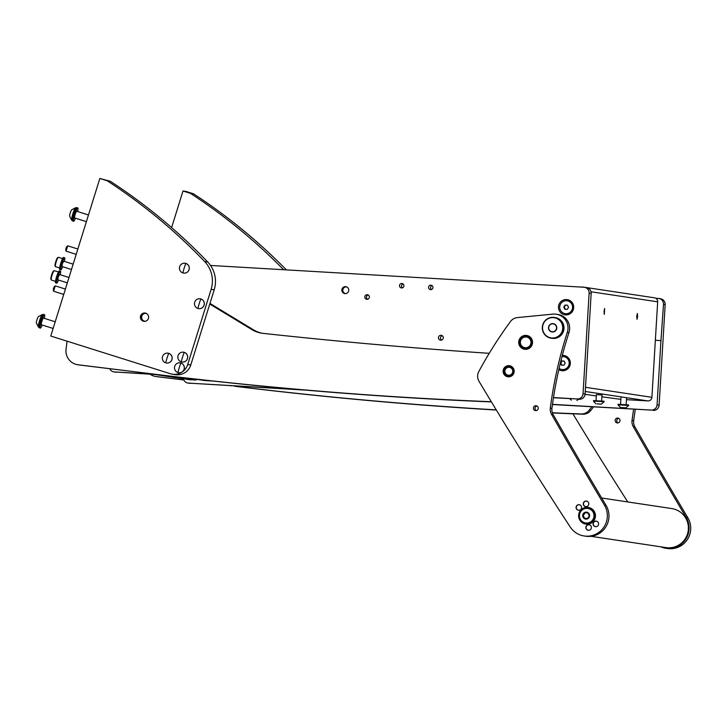 <?xml version="1.0" encoding="UTF-8"?>
<svg xmlns="http://www.w3.org/2000/svg" width="727" height="727" viewBox="0 0 727 727"><rect width="100%" height="100%" fill="white"/><g stroke="black" fill="none" stroke-linecap="round" stroke-linejoin="round"><path stroke-width="1.09" d="M43.093 314.682L42.52 314.5A6.643 0.972 107.5 0 0 42.448 314.491L38.304 316.736A3.408 0.5 107.5 0 0 36.968 319.798A3.408 0.5 107.5 0 0 36.35 322.924L38.467 327.132A6.643 0.972 107.5 0 0 38.531 327.177L39.104 327.35A6.643 0.972 -72.5 0 1 40.13 320.871A6.643 0.972 -72.5 0 1 43.093 314.682A6.643 0.972 -72.5 0 1 43.157 314.709M42.448 314.491A6.643 0.972 107.5 0 0 39.558 320.689A6.643 0.972 107.5 0 0 38.467 327.132M39.203 327.504L39.049 326.75A6.298 0.918 -72.5 0 1 40.785 319.071A6.298 0.918 -72.5 0 1 42.702 315.136L43.266 314.609A6.997 1.018 107.5 0 0 41.13 318.98A6.997 1.018 107.5 0 0 39.203 327.504A6.997 1.018 107.5 0 0 39.376 327.804L40.321 328.104A6.997 1.018 -72.5 0 1 42.075 319.271A6.997 1.018 -72.5 0 1 44.52 314.764A6.997 1.018 -72.5 0 1 44.311 318.362M44.52 314.764L43.584 314.464A6.997 1.018 107.5 0 0 43.266 314.609M41.539 324.824A3.708 0.545 -72.5 0 1 41.303 324.969A3.708 0.545 -72.5 0 1 42.239 320.289A3.708 0.545 -72.5 0 1 43.538 317.899A3.708 0.545 -72.5 0 1 43.638 318.153M42.211 325.033A6.997 1.018 -72.5 0 1 40.321 328.104M65.385 289.073L55.234 285.875L53.562 291.218L63.722 294.417M150.016 374.214A13.986 13.84 -81.4 0 0 156.123 376.531L183.777 379.939M156.123 376.531L157.759 376.786A13.986 13.84 98.6 0 1 157.386 376.731L155.751 376.486M231.304 385.792L230.613 385.746M157.759 376.786L183.795 379.985M591.733 406.811L589.306 410.055A9.796 9.687 98.6 0 1 581.191 413.954A4196.989 4150.897 98.6 0 1 552.356 412.763M496.25 409.874A4196.989 4150.897 98.6 0 1 234.512 386.182M593.468 406.911L590.942 410.301A9.796 9.687 98.6 0 1 582.827 414.199A4196.989 4150.897 98.6 0 1 552.42 412.945M496.341 410.037A4196.989 4150.897 98.6 0 1 236.148 386.428M67.048 341.172L66.057 349.205A13.986 13.84 -81.4 0 0 78.071 364.781L156.459 374.423L79.706 365.027A13.986 13.84 98.6 0 1 79.334 364.972L77.698 364.727M491.307 401.731A4196.989 4150.897 98.6 0 1 156.459 374.423M491.416 401.913A4196.989 4150.897 98.6 0 1 158.095 374.678M209.767 304.04L251.769 329.54A27.98 27.671 -81.4 0 0 263.02 333.357A5595.992 5534.533 -81.4 0 0 489.235 353.322M209.958 303.413L253.405 329.785A27.98 27.671 -81.4 0 0 262.729 333.329M505.674 368.88A3.989 3.944 -81.4 0 0 506.437 374.469A3.989 3.944 -81.4 0 0 511.972 373.678A3.989 3.944 -81.4 0 0 511.208 368.089A3.989 3.944 -81.4 0 0 505.674 368.88M509.5 367.135A4.198 4.153 -81.4 0 0 505.592 368.771A4.198 4.153 -81.4 0 0 508.246 375.441M509.627 365.745A5.598 5.534 -81.4 0 0 503.593 369.87A5.598 5.534 -81.4 0 0 507.955 376.804M512.853 372.36A4.198 4.153 -81.4 0 0 509.463 367.135A4.198 4.153 -81.4 0 0 504.829 370.207A4.198 4.153 -81.4 0 0 508.218 375.432A4.198 4.153 -81.4 0 0 512.853 372.36M503.884 369.952A5.189 5.134 -81.4 0 0 507.51 376.304A5.189 5.134 -81.4 0 0 513.798 372.615A5.189 5.134 -81.4 0 0 510.172 366.263A5.189 5.134 -81.4 0 0 503.884 369.952M552.484 404.339L651.21 410.092A5.598 5.534 -81.4 0 0 657.072 404.83L660.943 340.599L655.418 340.281A8.397 8.306 -81.4 0 1 655.354 340.272M183.377 378.785A5.598 5.534 -81.4 0 0 188.438 383.102L299.706 389.59M660.943 340.599L663.506 304.349A5.598 5.534 -81.4 0 0 658.317 298.443L655.836 298.297M657.072 404.83L659.116 405.139L665.178 304.604L663.506 304.349M188.438 383.102L306.285 390.163M552.456 404.521L651.21 410.092M658.807 298.497L660.489 298.752A5.598 5.534 98.6 0 1 665.178 304.604M659.116 405.139A5.598 5.534 98.6 0 1 653.255 410.401M190.483 383.411A5.598 5.534 98.6 0 1 189.983 383.356L187.939 383.047M369.361 297.143A2.308 2.281 -81.4 0 0 367.426 294.726A2.308 2.281 -81.4 0 0 364.809 296.88A2.308 2.281 -81.4 0 0 366.744 299.297A2.308 2.281 -81.4 0 0 369.361 297.143M368.225 295.008A2.308 2.281 -81.4 0 0 367.58 299.26M443.288 337.891A2.445 2.417 -81.4 0 0 441.234 335.329A2.445 2.417 -81.4 0 0 438.454 337.61A2.445 2.417 -81.4 0 0 440.507 340.172A2.445 2.417 -81.4 0 0 443.288 337.891M442.225 335.71A2.445 2.417 -81.4 0 0 441.562 340.091M432.947 287.538A2.236 2.217 -81.4 0 0 431.075 285.202A2.236 2.217 -81.4 0 0 428.53 287.283A2.236 2.217 -81.4 0 0 430.402 289.628A2.236 2.217 -81.4 0 0 432.947 287.538M432.056 285.611A2.236 2.217 -81.4 0 0 431.465 289.519M403.939 285.847A2.236 2.217 -81.4 0 0 402.058 283.503A2.236 2.217 -81.4 0 0 399.514 285.593A2.236 2.217 -81.4 0 0 401.395 287.928A2.236 2.217 -81.4 0 0 403.939 285.847M403.049 283.912A2.236 2.217 -81.4 0 0 402.458 287.828M348.769 290.337A3.499 3.462 -81.4 0 0 345.843 286.674A3.499 3.462 -81.4 0 0 341.863 289.937A3.499 3.462 -81.4 0 0 344.798 293.59A3.499 3.462 -81.4 0 0 348.769 290.337M558.809 369.679A7.697 7.606 -81.4 0 0 570.322 363.518A7.697 7.606 -81.4 0 0 562.298 355.394M573.685 307.657A7.697 7.606 -81.4 0 0 566.551 299.542A7.697 7.606 -81.4 0 0 558.49 306.776A7.697 7.606 -81.4 0 0 565.624 314.9A7.697 7.606 -81.4 0 0 573.685 307.657M553.483 397.56L577.193 398.95A5.598 5.534 -81.4 0 0 583.054 393.68L589.124 293.145A5.598 5.534 -81.4 0 0 583.935 287.238L210.53 265.455M109.732 368.725A5.598 5.534 -81.4 0 0 114.421 371.951L155.396 374.341M583.054 393.68L585.099 393.989L591.169 293.454L589.124 293.145M114.421 371.951L158.313 374.705M553.456 397.751L577.193 398.95M584.426 287.292L586.471 287.601A5.598 5.534 98.6 0 1 591.169 293.454M585.099 393.989A5.598 5.534 98.6 0 1 579.237 399.25M116.465 372.26A5.598 5.534 98.6 0 1 115.966 372.206L113.921 371.897M204.478 380.512A1.118 1.109 -81.4 0 0 204.669 380.548L212.657 381.012M154.924 374.505L188.811 379.603A2.799 2.772 -81.4 0 0 189.056 379.63L195.554 380.012A1.118 1.109 -81.4 0 0 196.635 379.34M346.788 286.965A3.353 3.317 -81.4 0 0 342.817 290.064A3.353 3.317 -81.4 0 0 345.788 293.599M526.602 336.837A5.598 5.534 -81.4 0 0 520.405 341.181L520.296 342.944A5.598 5.534 -81.4 0 0 524.93 347.906M530.983 342.671A5.371 5.316 -81.4 0 0 526.003 337.001A5.371 5.316 -81.4 0 0 520.378 342.053A5.371 5.316 -81.4 0 0 525.357 347.724A5.371 5.316 -81.4 0 0 530.983 342.671M145.691 313.173A4.198 4.153 -81.4 0 0 144.455 321.379M146.418 313.473A3.971 3.926 -81.4 0 0 141.629 317.117A3.971 3.926 -81.4 0 0 145.236 321.307M561.871 369.525A6.507 6.434 -81.4 0 0 568.26 366.672A6.507 6.434 -81.4 0 0 563.807 356.657M559.09 368.416A6.507 6.434 -81.4 0 0 568.15 366.653A6.507 6.434 -81.4 0 0 561.971 356.63M564.107 361.055L561.717 360.919L560.39 362.937L561.462 365.108L563.852 365.245L565.179 363.218L564.107 361.055M564.125 361.101L561.717 360.919M562.18 360.983L560.862 363.009L561.907 365.127M560.862 363.009L560.39 362.937M597.058 403.876L601.202 404.148L597.058 403.876M598.221 403.921L601.393 404.157L598.221 403.921M598.003 401.331L604.092 401.767L604.119 401.231L593.505 400.595L593.477 401.122L598.003 401.331M625.902 407.838L620.404 407.52L625.902 407.838M628.564 405.448L628.601 404.921L618.041 404.294L618.014 404.821L628.564 405.448M618.068 404.839L620.404 407.52M565.242 313.664A6.507 6.434 -81.4 0 0 571.631 310.811A6.507 6.434 -81.4 0 0 567.178 300.805M571.522 310.802A6.507 6.434 -81.4 0 0 567.124 300.796A6.507 6.434 -81.4 0 0 560.79 303.659A6.507 6.434 -81.4 0 0 565.188 313.655A6.507 6.434 -81.4 0 0 571.522 310.802M567.478 305.204L565.079 305.058L563.761 307.085L564.834 309.248L567.224 309.393L568.541 307.367L567.478 305.204M567.496 305.249L565.079 305.058M565.551 305.131L564.234 307.157L565.279 309.275M564.234 307.157L563.761 307.085M286.383 269.881A559.599 553.456 98.6 0 0 193.464 193.791L186.067 191.455L183.004 191.001L190.392 193.327A559.599 553.456 98.6 0 1 283.612 269.717M183.004 191.001L171.608 227.569M193.464 193.791L190.392 193.327M143.228 321.189A4.198 4.153 98.6 0 1 145.1 313.037A4.198 4.153 98.6 0 1 148.517 318.126A4.198 4.153 98.6 0 1 143.228 321.189M99.835 178.469L50.763 336.047L170.354 373.733A13.986 13.84 -81.4 0 0 187.711 364.536L211.13 289.346A27.98 27.671 -81.4 0 0 204.641 261.529A559.599 553.456 -81.4 0 0 107.232 180.805L110.295 181.259L99.835 178.469L107.232 180.805M204.641 261.529L207.713 261.993A559.599 553.456 -81.4 0 0 110.295 181.259M207.713 261.993A27.98 27.671 98.6 0 1 214.201 289.809L211.13 289.346M187.711 364.536L190.774 364.999L214.201 289.809M190.774 364.999A13.986 13.84 98.6 0 1 175.498 374.678L172.426 374.214M601.692 498.013L671.821 508.582A19.729 19.511 98.6 0 1 688.078 531.573A19.729 19.511 98.6 0 1 665.95 547.595L591.033 536.308M533.663 409.274A2.445 2.417 -81.4 0 0 537.789 409.619A2.445 2.417 -81.4 0 0 536.199 405.766A2.445 2.417 -81.4 0 0 533.663 409.274M536.999 406.029A2.445 2.417 -81.4 0 0 536.308 410.582M586.153 528.747A2.799 2.772 -81.4 0 0 590.869 529.156A2.799 2.772 -81.4 0 0 589.052 524.74A2.799 2.772 -81.4 0 0 586.153 528.747M576.357 508.709A2.799 2.772 -81.4 0 0 581.073 509.109A2.799 2.772 -81.4 0 0 579.255 504.702A2.799 2.772 -81.4 0 0 576.357 508.709M583.563 505.101A2.799 2.772 -81.4 0 0 588.279 505.501A2.799 2.772 -81.4 0 0 586.462 501.085A2.799 2.772 -81.4 0 0 583.563 505.101M593.35 525.139A2.799 2.772 -81.4 0 0 598.067 525.539A2.799 2.772 -81.4 0 0 596.249 521.132A2.799 2.772 -81.4 0 0 593.35 525.139M584.108 535.972L585.744 536.217A20.429 20.202 -81.4 0 0 606.109 505.456A5595.992 5534.533 98.6 0 1 553.138 414.526A9.796 9.687 98.6 0 1 551.938 408.374A419.697 415.09 98.6 0 1 568.968 332.593A13.986 13.84 -81.4 0 0 557.9 314.455L556.264 314.209A13.986 13.84 -81.4 0 0 552.893 314.119L517.388 317.581A9.796 9.687 -81.4 0 0 510.518 321.488A419.697 415.09 -81.4 0 0 478.802 371.561A9.796 9.687 -81.4 0 0 479.011 381.302A4196.989 4150.897 -81.4 0 0 570.295 527.084A20.429 20.202 -81.4 0 0 603.455 527.784A20.429 20.202 -81.4 0 0 604.473 505.21A5595.992 5534.533 98.6 0 1 551.511 414.281A9.796 9.687 98.6 0 1 550.303 408.12A419.697 415.09 98.6 0 1 567.333 332.348A13.986 13.84 -81.4 0 0 556.264 314.209M503.675 373.742A5.598 5.534 -81.4 0 0 513.108 374.541A5.598 5.534 -81.4 0 0 509.473 365.717A5.598 5.534 -81.4 0 0 503.675 373.742M519.423 345.461A6.997 6.916 -81.4 0 0 531.21 346.47A6.997 6.916 -81.4 0 0 526.666 335.438A6.997 6.916 -81.4 0 0 519.423 345.461M615.396 421.578A2.445 2.417 -81.4 0 0 619.522 421.933A2.445 2.417 -81.4 0 0 617.932 418.07A2.445 2.417 -81.4 0 0 615.396 421.578M618.732 418.343A2.445 2.417 -81.4 0 0 618.041 422.896M660.761 546.813A20.429 20.202 -81.4 0 0 665.841 548.285L667.477 548.531A20.429 20.202 -81.4 0 0 687.842 517.76A5595.992 5534.533 98.6 0 1 634.88 426.831A9.796 9.687 98.6 0 1 633.671 420.679A419.697 415.09 98.6 0 1 635.298 409.356M665.841 548.285A20.429 20.202 -81.4 0 0 686.206 517.515A5595.992 5534.533 98.6 0 1 633.244 426.585A9.796 9.687 98.6 0 1 632.036 420.433A419.697 415.09 98.6 0 1 633.644 409.256M572.894 413.808A4196.989 4150.897 -81.4 0 0 627.774 501.948M585.708 524.049A8.397 8.306 98.6 0 1 585.671 524.04A8.397 8.306 98.6 0 1 578.71 514.516A8.397 8.306 98.6 0 1 588.134 507.437A8.397 8.306 98.6 0 1 588.17 507.437A8.397 8.306 98.6 0 1 595.131 516.961A8.397 8.306 98.6 0 1 585.708 524.049L585.898 524.076A8.397 8.306 -81.4 0 0 585.935 524.076A8.397 8.306 -81.4 0 0 595.368 516.997A8.397 8.306 -81.4 0 0 588.397 507.473A8.397 8.306 -81.4 0 0 588.37 507.473M585.698 522.986A7.343 7.261 -81.4 0 0 585.726 522.986A7.343 7.261 -81.4 0 0 585.762 522.995A7.343 7.261 -81.4 0 0 594.014 516.788A7.343 7.261 -81.4 0 0 587.916 508.464A7.343 7.261 -81.4 0 0 587.889 508.455M585.653 522.977A7.343 7.261 98.6 0 1 585.617 522.967A7.343 7.261 98.6 0 1 579.528 514.643A7.343 7.261 98.6 0 1 587.779 508.446A7.343 7.261 98.6 0 1 587.807 508.446A7.343 7.261 98.6 0 1 593.895 516.779A7.343 7.261 98.6 0 1 585.653 522.977M585.644 519.069A3.481 3.444 98.6 0 1 582.736 515.125A3.481 3.444 98.6 0 1 586.653 512.181A3.481 3.444 98.6 0 1 589.561 516.125A3.481 3.444 98.6 0 1 585.644 519.069M582.99 515.161L584.163 518.16L587.325 518.624L589.315 516.088L588.134 513.089L584.971 512.626L582.99 515.161L584.59 518.224M588.134 513.089L585.399 512.689L583.418 515.225M580.073 509.972A2.726 2.699 98.6 0 1 576.293 507.092A2.726 2.699 98.6 0 1 580.755 505.438M578.492 510.245A2.799 2.772 98.6 0 1 576.229 507.082A2.799 2.772 98.6 0 1 579.319 504.711M518.86 340.918A6.997 6.916 -81.4 0 0 524.585 349.269A6.997 6.916 -81.4 0 0 532.391 343.789A6.997 6.916 -81.4 0 0 526.666 335.438A6.997 6.916 -81.4 0 0 518.86 340.918M531.428 343.589A5.998 5.934 -81.4 0 0 526.866 336.483A5.998 5.934 -81.4 0 0 519.823 341.117A5.998 5.934 -81.4 0 0 524.385 348.224A5.998 5.934 -81.4 0 0 531.428 343.589M531.146 343.517A5.598 5.534 -81.4 0 0 526.566 336.837A5.598 5.534 -81.4 0 0 520.314 341.217A5.598 5.534 -81.4 0 0 524.894 347.906A5.598 5.534 -81.4 0 0 531.146 343.517M553.32 323.669A4.198 4.153 -81.4 0 0 553.12 323.642L551.62 323.788A4.198 4.153 -81.4 0 0 552.075 331.966M552.993 331.757A3.971 3.926 -81.4 0 0 556.537 327.423A3.971 3.926 -81.4 0 0 552.256 323.851A3.971 3.926 -81.4 0 0 548.712 328.186A3.971 3.926 -81.4 0 0 552.993 331.757M556.282 329.831A4.198 4.153 -81.4 0 0 553.274 323.66A4.198 4.153 -81.4 0 0 549.012 325.787A4.198 4.153 -81.4 0 0 552.02 331.957A4.198 4.153 -81.4 0 0 556.282 329.831M597.058 526.403A2.726 2.699 98.6 0 1 593.287 523.522A2.726 2.699 98.6 0 1 597.739 521.868M595.477 526.675A2.799 2.772 98.6 0 1 593.214 523.513A2.799 2.772 98.6 0 1 596.313 521.141M587.271 506.356A2.726 2.699 98.6 0 1 583.499 503.484A2.726 2.699 98.6 0 1 587.952 501.821M585.689 506.628A2.799 2.772 98.6 0 1 583.427 503.475A2.799 2.772 98.6 0 1 586.525 501.103M589.861 530.01A2.726 2.699 98.6 0 1 586.089 527.139A2.726 2.699 98.6 0 1 590.542 525.476M588.279 530.283A2.799 2.772 98.6 0 1 586.017 527.12A2.799 2.772 98.6 0 1 589.106 524.749M144.409 321.379A4.198 4.153 98.6 0 1 145.645 313.155M177.924 372.533A4.971 4.916 -81.4 0 0 184.085 369.271A4.971 4.916 -81.4 0 0 179.633 362.828A4.971 4.916 -81.4 0 0 177.924 372.533A11.196 1.636 -72.5 0 1 179.233 367.771A11.196 1.636 107.5 0 1 180.878 363.046M178.16 372.606L178.206 372.615A4.971 4.916 -81.4 0 0 178.206 372.615A4.971 4.916 -81.4 0 0 184.14 369.28A4.971 4.916 -81.4 0 0 179.66 362.828L179.633 362.828M182.859 272.907A4.971 4.916 -81.4 0 0 189.029 269.644A4.971 4.916 -81.4 0 0 184.576 263.201A4.971 4.916 -81.4 0 0 182.859 272.907A11.196 1.636 -72.5 0 1 184.167 268.136A11.196 1.636 107.5 0 1 185.812 263.419M183.149 272.988L183.104 272.979A4.971 4.916 -81.4 0 0 183.149 272.988A4.971 4.916 -81.4 0 0 189.075 269.653A4.971 4.916 -81.4 0 0 184.594 263.201L184.576 263.201M197.889 308.439A4.971 4.916 -81.4 0 0 204.051 305.176A4.971 4.916 -81.4 0 0 199.598 298.733A4.971 4.916 -81.4 0 0 197.889 308.439A11.196 1.636 -72.5 0 1 199.198 303.668A11.196 1.636 107.5 0 1 200.843 298.951M198.126 308.512L198.171 308.521A4.971 4.916 -81.4 0 0 198.171 308.521A4.971 4.916 -81.4 0 0 204.105 305.186A4.971 4.916 -81.4 0 0 199.625 298.733L199.643 298.733M165.729 362.828A4.971 4.916 -81.4 0 0 171.89 359.565A4.971 4.916 -81.4 0 0 167.437 353.122A4.971 4.916 -81.4 0 0 165.729 362.828A11.196 1.636 -72.5 0 1 167.037 358.057A11.196 1.636 107.5 0 1 168.682 353.34M166.01 362.909L165.965 362.9A4.971 4.916 -81.4 0 0 166.01 362.909A4.971 4.916 -81.4 0 0 171.945 359.574A4.971 4.916 -81.4 0 0 167.464 353.122L167.437 353.122M181.25 361.855A4.971 4.916 -81.4 0 0 187.421 358.593A4.971 4.916 -81.4 0 0 182.959 352.15A4.971 4.916 -81.4 0 0 181.25 361.855A11.196 1.636 -72.5 0 1 182.559 357.084A11.196 1.636 107.5 0 1 184.204 352.368M181.514 361.928A4.971 4.916 -81.4 0 0 181.532 361.937A4.971 4.916 -81.4 0 0 187.466 358.593A4.971 4.916 -81.4 0 0 182.986 352.15L183.013 352.15M76.371 207.849L75.799 207.668A6.643 0.972 107.5 0 0 75.726 207.668L71.573 209.903A3.408 0.5 107.5 0 0 70.246 212.966A3.408 0.5 107.5 0 0 69.619 216.092L71.737 220.308A6.643 0.972 107.5 0 0 71.8 220.345L72.373 220.526A6.643 0.972 -72.5 0 1 73.4 214.038A6.643 0.972 -72.5 0 1 76.371 207.849A6.643 0.972 -72.5 0 1 76.426 207.886M75.726 207.668A6.643 0.972 107.5 0 0 72.827 213.856A6.643 0.972 107.5 0 0 71.737 220.308M72.473 220.681L72.318 219.917A6.298 0.918 -72.5 0 1 74.063 212.248A6.298 0.918 -72.5 0 1 75.981 208.313L76.535 207.777A6.997 1.018 107.5 0 0 74.408 212.148A6.997 1.018 107.5 0 0 72.473 220.681A6.997 1.018 107.5 0 0 72.655 220.981L73.591 221.272A6.997 1.018 -72.5 0 1 75.344 212.448A6.997 1.018 -72.5 0 1 77.798 207.931A6.997 1.018 -72.5 0 1 77.589 211.53M77.798 207.931L76.853 207.631A6.997 1.018 107.5 0 0 76.535 207.777M74.817 217.991A3.708 0.545 -72.5 0 1 74.581 218.136A3.708 0.545 -72.5 0 1 75.508 213.456A3.708 0.545 -72.5 0 1 76.808 211.066A3.708 0.545 -72.5 0 1 76.917 211.321M75.49 218.209A6.997 1.018 -72.5 0 1 73.591 221.272M67.729 245.817L66.048 251.16M59.569 274.542L58.133 277.096L57.887 279.877M60.196 274.742A6.298 0.918 107.5 0 0 60.459 271.153L59.405 270.826A6.298 0.918 107.5 0 0 56.597 276.687A6.298 0.918 107.5 0 0 55.625 282.83L56.679 283.166A6.298 0.918 107.5 0 0 58.514 280.077M60.459 271.153A6.298 0.918 107.5 0 0 57.651 277.023A6.298 0.918 107.5 0 0 56.679 283.166M63.722 261.184L62.295 263.737L62.04 266.527M64.358 261.384A6.298 0.918 107.5 0 0 64.621 257.803L63.567 257.467A6.298 0.918 107.5 0 0 60.75 263.338A6.298 0.918 107.5 0 0 59.778 269.481L60.841 269.808A6.298 0.918 107.5 0 0 62.676 266.718M64.621 257.803A6.298 0.918 107.5 0 0 61.813 263.665A6.298 0.918 107.5 0 0 60.841 269.808M55.37 266.564L55.016 265.873A4.335 0.636 -72.5 0 1 56.442 259.766A4.335 0.636 -72.5 0 1 57.597 257.694L58.278 257.322A4.898 0.718 107.5 0 0 56.979 259.666A4.898 0.718 107.5 0 0 55.37 266.564A4.898 0.718 107.5 0 0 55.452 266.645L59.65 267.972M62.595 258.63L58.396 257.303A4.898 0.718 107.5 0 0 58.278 257.322M51.208 279.913L50.854 279.223A4.335 0.636 -72.5 0 1 51.163 276.642A4.335 0.636 -72.5 0 1 53.434 271.044L54.116 270.68A4.898 0.718 107.5 0 0 51.553 276.996A4.898 0.718 107.5 0 0 51.208 279.913A4.898 0.718 107.5 0 0 51.29 280.004L55.488 281.322M58.433 271.98L54.234 270.662A4.898 0.718 107.5 0 0 54.116 270.68M636.761 316.318L637.025 319.317L637.624 316.445L637.361 313.455L636.761 316.318M604.046 311.392L604.31 314.391L604.646 308.521L604.046 311.392M601.974 394.952L596.394 394.616M626.456 399.659L647.902 400.913A3.826 3.789 -81.4 0 0 651.91 397.315L657.671 301.814A3.826 3.789 98.6 0 0 654.464 297.806L582.9 287.029A3.826 3.789 -81.4 0 0 581.436 287.092M620.867 399.341L601.865 396.815M596.313 395.979L585.071 394.288M583.663 287.22A3.826 3.789 -81.4 0 0 582.9 287.029M586.78 394.543L585.053 394.443M581.191 413.954L582.827 414.199M589.306 410.055L590.942 410.301M78.071 364.781L79.706 365.027M251.769 329.54L253.405 329.785M155.051 374.514L189.056 379.63M168.573 375.95L195.554 380.012M193.727 378.894L204.669 380.548M568.968 332.593L567.333 332.348M551.938 408.374L550.303 408.12M553.138 414.526L551.511 414.281M606.109 505.456L604.473 505.21M633.671 420.679L632.036 420.433M634.88 426.831L633.244 426.585M687.842 517.76L686.206 517.515M552.066 338.328A10.496 10.378 -81.4 0 0 562.707 333.011C560.253 337.019 556.7 338.791 552.066 338.328L551.121 338.191C543.351 335.683 540.843 330.54 543.605 322.761A10.496 10.378 98.6 0 1 554.247 317.435A10.496 10.378 98.6 0 1 561.771 332.866A10.496 10.378 98.6 0 1 551.121 338.191A10.496 10.378 98.6 0 1 543.605 322.77M543.805 322.888A10.214 10.096 -81.4 0 0 547.749 336.755A10.214 10.096 -81.4 0 0 561.48 332.721A10.214 10.096 -81.4 0 0 557.536 318.862A10.214 10.096 -81.4 0 0 543.805 322.888M555.192 317.581C562.962 320.089 565.47 325.233 562.707 333.002A10.496 10.378 -81.4 0 0 555.192 317.581L554.247 317.435C549.612 316.981 546.059 318.753 543.605 322.761M591.015 291.772L657.671 301.814M651.91 397.315L585.508 387.309M647.902 400.913L585.253 391.48M55.197 321.788L43.302 318.044M53.116 328.468L41.194 324.715M54.988 286.093A4.853 4.853 0 0 0 53.471 290.891M193.6 378.885L204.569 380.53M601.393 404.157L604.092 401.767M601.983 394.925L601.611 401.022M596.394 394.588L596.022 400.686M595.867 403.821L593.477 401.122M576.856 400.459L578.683 399.223M571.331 400.123L569.677 398.696M625.929 407.847L628.628 405.457M626.574 397.705L626.147 404.721M621.012 396.869L620.558 404.385M88.476 214.965L76.571 211.212M86.395 221.644L74.472 217.882M67.466 246.035A4.853 4.853 0 0 0 65.957 250.833M67.72 245.817L77.862 249.016M66.039 251.151L76.199 254.359M71.482 269.499L61.731 266.427M73.145 264.155L63.422 261.093M67.329 282.848L57.578 279.777M68.992 277.514L59.26 274.442"/></g></svg>
